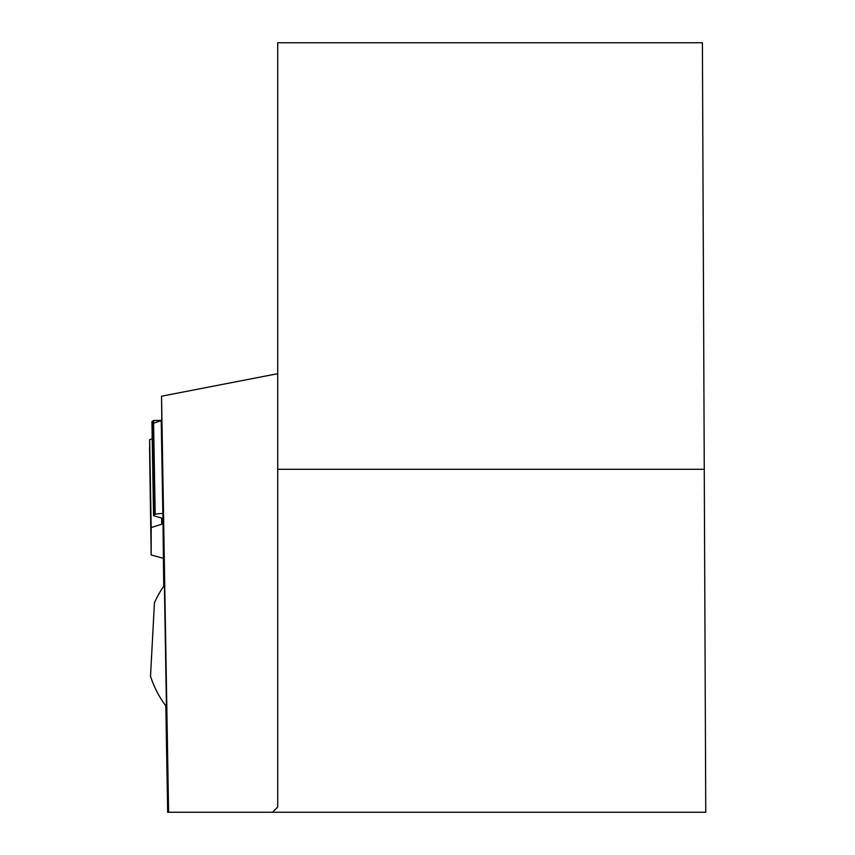 <?xml version="1.0" encoding="UTF-8"?>
<svg xmlns="http://www.w3.org/2000/svg" width="855" height="855" viewBox="0 0 855 855"><rect width="100%" height="100%" fill="white"/><g stroke="black" fill="none" stroke-linecap="round" stroke-linejoin="round"><path stroke-width="1.28" d="M166.447 706.722L164.395 585.301A102.482 102.482 0 0 0 154.445 602.689L150.512 676.316A102.482 102.482 0 0 0 166.447 706.722M163.732 586.231L161.531 396.207L277.715 373.688M277.715 469.299L277.715 42.75L702.404 42.75L704.264 469.299L277.715 469.299L277.715 807.035L272.499 812.25L167.676 812.25L165.827 705.899M168.595 812.25L161.531 396.207M704.264 469.299L705.76 812.25L272.499 812.25M163.252 558.304L151.175 554.938L151.175 527.567L161.734 524.211A4.286 0.748 -1 0 1 163.177 523.923M150.191 471.372L149.636 439.641L152.211 438.818L149.636 439.641L151.175 527.567M149.636 439.641L149.7 449.591M149.572 447.902L149.614 449.623M151.175 554.938L149.561 447.593M153.59 423.246L161.67 420.436L153.537 420.51L151.912 421.654M163.177 518.515L154.712 516.067A8.913 1.55 -1 0 1 153.547 515.33A8.913 1.55 -1 0 1 154.744 514.528L155.183 514.389A8.913 1.55 -1 0 1 162.845 513.481L163.177 513.481M162.845 513.481L161.221 420.371M155.183 514.389L153.537 420.51M154.744 514.528L153.109 420.649M161.734 524.211L161.627 518.066M151.923 421.836L153.547 515.33"/></g></svg>
